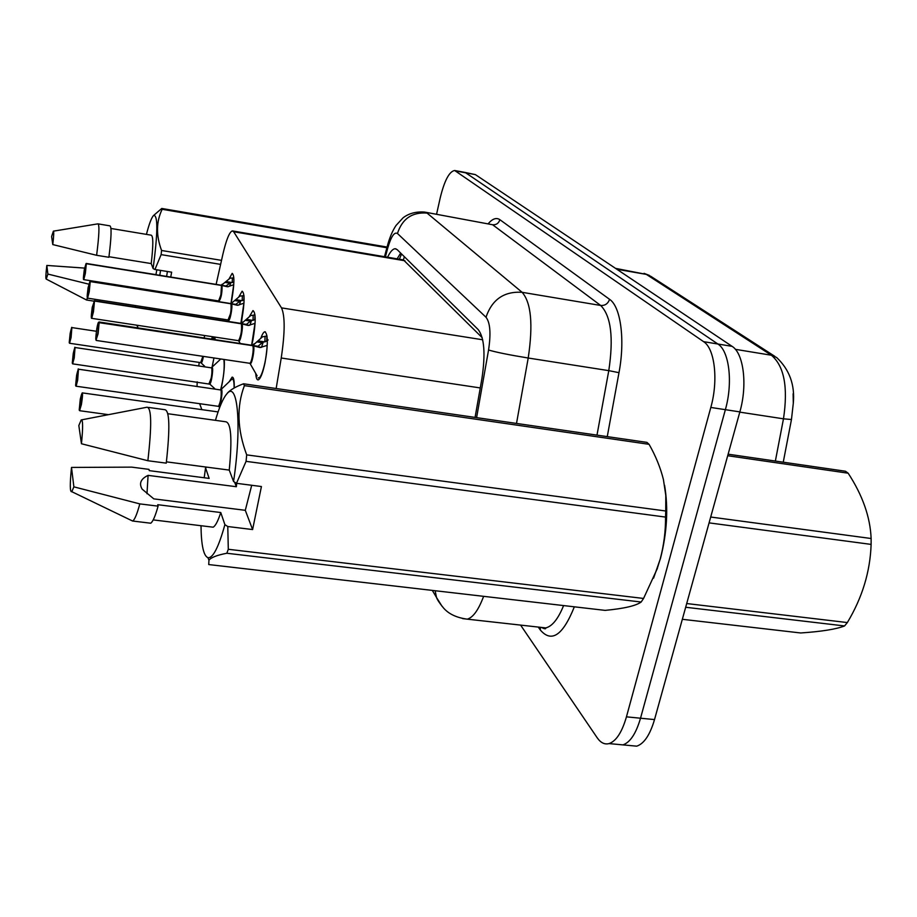 <?xml version="1.0" encoding="UTF-8"?>
<svg xmlns="http://www.w3.org/2000/svg" width="917" height="917" viewBox="0 0 917 917"><rect width="100%" height="100%" fill="white"/><g stroke="black" fill="none" stroke-linecap="round" stroke-linejoin="round"><path stroke-width="1.38" d="M238.626 297.223L242.134 291.182C244.782 293.142 244.713 302.381 241.928 318.898L241.446 323.632L250.696 315.563L254.983 314.921M249.229 316.858L252.966 310.576C255.9 312.605 255.9 322.348 252.966 339.794L251.751 345.147M260.795 338.304C262.228 334.281 263.557 332.103 264.772 331.771C268.062 333.868 268.142 344.162 265.036 362.639C262.801 373.036 260.543 378.778 258.262 379.879C256.909 380.097 256.072 377.953 255.74 373.471M228.883 279.204L232.184 273.369C234.569 275.249 234.443 284.041 231.806 299.733L231.061 303.275M219.816 359.888L220.218 358.891M224.218 359.487C224.699 365.642 224.035 373.551 222.246 383.226L220.963 389.587C223.461 387.077 220.722 407.939 218.716 406.655L220.538 400.534C221.421 395.525 221.593 392.017 221.054 390.012L78.587 369.219M229.216 381.701L232.116 377.139C233.686 377.059 234.397 380.658 234.236 387.96M211.449 339.038L212.606 336.734M214.75 337.055L215.186 339.599M212.033 367.27L213.948 357.962L212.102 367.201M482.182 337.662L403.388 259.866L404.386 256.749M199.253 362.421L198.783 365.723M197.212 381.862L197.04 386.252M276.155 388.51L281.232 358.008C285.027 332.653 285.118 315.941 281.508 307.883L233.675 231.749L232.333 230.889C229.399 231.978 226.224 239.887 222.797 254.617L216.148 284.316M212.641 299.997L212.503 300.581M208.835 316.961L208.514 318.382M204.674 335.519L204.147 337.926M199.654 403.698L201.843 409.647M436.572 214.211L440.217 197.877C444.436 180.615 449.25 171.479 454.66 170.493L703.603 341.663C714.779 348.517 718.515 380.349 710.813 407.446L626.449 716.842L640.524 718.217C636.031 733.554 630.162 742.438 622.907 744.891L616.545 744.295L622.907 744.891C630.162 742.438 636.031 733.554 640.524 718.217L725.37 409.681L640.524 718.217L654.52 719.581C650.004 734.884 644.066 743.744 636.707 746.163L630.231 745.567M703.603 341.663L717.873 344.013C729.244 350.879 733.119 382.653 725.37 409.681C733.119 382.653 729.244 350.879 717.873 344.013L465.721 172.82L717.873 344.013L732.075 346.339C743.641 353.228 747.653 384.945 739.859 411.893L654.52 719.581M464.311 172.293L455.153 170.596M793.113 393.748L793.297 403.274L791.463 419.516L783.256 462.191M464.816 172.385L475.373 174.608L732.075 346.339M626.449 716.842C622.001 732.213 616.201 741.142 609.048 743.595C604.612 744.742 600.646 742.781 597.15 737.715L520.592 625.096M475.063 417.418L481.883 378.813C485.586 354.157 484.382 337.765 478.25 329.639L397.21 249.665L395.181 248.736C392.797 248.839 390.264 251.671 387.582 257.219M397.141 258.835L400.66 253.069M69.405 343.05L70.804 337.433C72.202 326.67 71.996 325.306 70.173 333.364L69.222 342.603L70.185 337.903M200.663 362.628L202.875 356.312L200.892 362.593M70.047 337.88L70.861 332.779L70.151 337.96M214.819 337.273L213.26 337.834L214.887 339.554M202.726 357.114L202.875 356.312M203.414 356.392C202.6 360.725 201.832 362.903 201.11 362.926L204.674 366.261M70.059 337.937L69.222 342.603M231.004 303.321L233.72 284.751L227.473 286.769L221.513 285.439L228.322 286.712M86.29 263.569L221.433 285.267L230.098 278.172L233.835 277.862M218.59 300.936L220.871 294.976L221.513 285.439M85.121 268.841L85.969 263.787L84.295 269.678C82.874 280.671 83.126 281.886 85.063 273.323L86.003 263.947L85.143 268.841M86.324 263.729L85.35 273.426L83.756 279.639C83.458 277.805 82.943 283.525 85.063 273.323L86.324 263.729L221.421 285.428C221.776 291.721 220.882 296.89 218.727 300.959L220.871 294.976M229.617 286.264L230.912 282.379L232.207 282.574L232.402 278.115M233.892 281.955L232.207 282.574M226.098 281.588L230.924 282.367L225.834 286.127M221.433 285.267L226.006 286.001M221.295 285.221L86.221 263.443M72.489 363.625L73.945 357.871C75.389 346.615 75.171 345.147 73.257 353.446L72.283 363.132L73.291 358.249M209.065 383.57L211.265 377.93C212.114 373.104 212.285 369.769 211.793 367.912L75.137 347.532M73.142 358.238L73.99 352.93L73.257 358.318M211.265 377.93C212.159 371.947 212.331 368.611 211.793 367.912C212.263 373.815 211.437 379.03 209.351 383.535M211.747 367.534L211.77 367.511C214.051 365.275 211.369 385.117 209.557 383.891L214.945 388.831M73.154 358.295L72.283 363.132M75.836 385.988L77.36 380.108C78.873 368.325 78.621 366.72 76.615 375.294L75.607 385.472L76.673 380.395M76.512 380.372L77.383 374.847L76.638 380.463M233.571 378.71L231.611 379.397C233.319 378.205 234.156 381.071 234.122 388.017M220.538 400.534C221.467 394.299 221.639 390.791 221.054 390.012C221.593 396.178 220.745 401.6 218.533 406.277M76.524 380.452L75.607 385.472M218.189 406.311L75.939 386.195M79.343 410.335L79.263 410.094C79.607 410.999 80.215 409.108 81.086 404.408C82.668 392.04 82.392 390.287 80.283 399.136L79.229 409.865L80.364 404.58M80.18 404.557L81.097 398.78L80.329 404.649M80.192 404.638L79.229 409.865M240.873 323.392L243.899 303.229L237.4 305.292L231.107 303.814L238.374 305.201M90.198 281.404L231.015 303.63L239.956 296.076L243.968 295.641M228.035 319.941L230.465 313.82C231.325 308.995 231.497 305.648 230.992 303.791L231.107 303.814M89.866 281.634L88.101 287.674C86.611 299.171 86.897 300.489 88.938 291.64L89.9 281.806L88.662 290.334L88.101 292.466L88.364 288.97L89.866 281.634M90.233 281.576L89.236 291.755L87.574 298.151C87.241 296.306 86.737 302.071 88.938 291.64L90.233 281.576L230.992 303.791M239.337 304.868L240.827 300.489L242.168 300.684L242.363 296.008M244.094 299.779L242.168 300.684M231.004 303.802L231.004 303.802C231.428 310.37 230.499 315.757 228.207 319.976L230.465 313.82M235.807 299.676L240.827 300.489L235.589 304.524M231.015 303.63L235.772 304.387M230.866 303.573L90.118 281.255M251.648 345.136L254.995 323.369L248.22 325.478L241.549 323.827L249.321 325.352M238.328 340.643L238.535 340.677C240.976 336.287 241.95 330.67 241.435 323.816L241.549 323.827M94.462 300.856L92.239 307.31C90.703 319.357 91.001 320.801 93.156 311.642L94.153 301.28L92.858 310.21L92.273 312.41L92.537 308.72L94.268 300.673L241.32 323.609M242.157 323.976C243.292 327.472 240.38 342.408 238.833 340.986L240.907 334.35C241.813 329.318 241.985 325.799 241.423 323.804L94.497 301.051L93.465 311.769L91.723 318.337C91.368 316.491 90.886 322.291 93.156 311.642L94.497 301.051M249.917 325.157L251.613 320.193L253.012 320.4L253.195 315.482M255.201 319.231L253.012 320.4M239.876 323.563L241.286 323.552M91.723 318.337L238.535 340.677C239.154 340.711 239.945 338.602 240.907 334.35M246.386 319.368L251.613 320.193L246.215 324.549M241.446 323.632L246.398 324.4M259.763 378.583L258.204 377.77C261.104 380.326 266.721 360.106 267.134 345.4L260.05 347.554L252.954 345.709L261.299 347.383M99.128 322.165L252.851 345.491L262.422 336.848L267.019 335.977M249.584 363.258L249.837 363.304C250.673 362.88 251.51 360.713 252.335 356.793C253.287 351.532 253.459 347.83 252.84 345.686L252.954 345.709M97.787 328.148L98.772 322.429C98.348 321.764 97.683 323.884 96.778 328.802C95.173 341.445 95.506 343.038 97.787 333.559L98.807 322.624L97.821 328.16M99.174 322.383L98.119 333.685L96.021 340.15L97.787 333.559C97.821 333.582 99.013 326.59 98.807 322.624L252.84 345.698C254.227 348.288 251.659 363.327 249.837 363.304C250.501 363.304 251.338 361.138 252.335 356.793M261.448 347.337L263.397 341.72L264.864 341.926L265.036 336.745M268.142 339.966L264.864 341.926M257.941 340.872L263.408 341.709L257.815 346.443M252.851 345.491L258.032 346.271M252.679 345.4L99.036 321.982M728.132 454.19L845.463 471.235L848.156 473.195L727.708 455.726M710.698 517.028L871.127 538.508C870.256 517.073 862.599 495.295 848.156 473.195M871.127 538.508L871.116 544.4L709.082 522.873M686.707 603.546L847.342 622.563C862.289 597.666 870.21 571.612 871.116 544.4M847.342 622.563L844.557 625.956L685.675 607.26M682.34 619.296L800.69 632.971C821.517 631.561 836.132 629.222 844.557 625.956M167.387 271.512L166.642 276.361M149.62 307.78L149.7 309.27M145.585 307.149L145.207 308.57M138.685 325.489L137.252 325.959L136.564 325.157M135.429 307.057L135.498 305.59M140.255 272.12L155.947 274.642L156.83 269.804M99.896 300.054L99.128 301.429M87.803 298.185L86.095 299.779M89.041 284.213L47.879 274.068L46.24 279.077C45.575 279.009 45.77 274.458 46.824 265.437L84.582 268.096M46.824 265.437L47.879 274.068M220.619 264.383L161.117 254.628L154.939 269.495L153.116 268.589C157.85 232.861 158.045 215.128 153.701 215.392L161.77 208.457L387.077 247.051M386.894 247.75L162.16 209.294C156.154 221.65 155.959 235.382 161.575 250.49L221.513 260.359M161.575 250.49L161.117 254.628M161.77 208.457L162.16 209.294M146.433 234.385C149.219 223.588 151.649 217.26 153.701 215.392M108.963 256.726L151.213 263.58L153.116 268.589M110.968 228.471L151.213 235.176C153.334 236.059 153.334 245.515 151.213 263.58M98.188 223.897L109.914 225.857C111.748 226.808 111.404 237.285 108.882 257.276L96.617 255.293C99.174 235.268 99.609 224.78 97.913 223.851L53.415 231.153M52.785 244.575L51.616 236.506L53.369 231.164C53.988 231.302 53.794 235.772 52.785 244.575L96.617 255.293M163.237 292.191L163.066 292.775M159.799 275.26L160.555 270.4M170.745 277.026L171.639 272.189L154.939 269.495M167.696 293.509L167.811 292.913M251.705 485.276L245.297 510.31L252.599 529.556L227.783 526.53L228.299 549.283L226.831 553.249C217.088 555.14 211.128 557.444 208.95 560.161L208.732 564.563L605.14 610.378C623.961 608.59 635.974 605.805 641.166 602.022L226.831 553.249M664.596 485.357C668.413 508.408 667.037 532.766 660.481 558.407L653.569 578.157M228.299 549.283L643.562 598.446L657.088 569.079L660.297 558.762C663.897 545.03 665.639 531.138 665.547 517.085L246.065 461.354L236.483 483.316L233.56 481.505C241.996 425.958 237.732 380.085 226.958 393.748L227.68 392.774C230.901 389.496 236.185 386.493 243.544 383.776L646.932 442.384L649.076 444.321L244.403 385.633C236.483 406.552 237.251 429.626 246.696 454.878L665.742 510.998L665.799 495.444L663.427 479.602C660.469 467.693 655.689 455.932 649.076 444.321M643.562 598.446L641.166 602.022M227.783 526.53L224.894 524.662C218.59 547.311 212.939 558.315 207.93 557.685C203.551 555.84 201.236 545.191 201.006 525.716M204.204 477.757L205.557 467.876L206.749 467.143M224.894 524.662L220.768 512.534L157.735 504.705L158.091 506.15L139.808 503.892L73.876 486.847L71.813 491.695C69.898 492.486 69.795 484.405 71.503 467.429L131.704 467.131L148.978 469.366L149.299 470.65L209.145 478.399L205.557 467.876M220.768 512.534C218.04 520.971 215.518 525.854 213.168 527.195L210.841 526.908M158.091 506.15C155.363 515.939 152.91 521.624 150.743 523.217L148.726 522.965M139.808 503.892C137.16 513.715 134.822 519.435 132.782 521.039L130.409 519.973M71.503 467.429L73.876 486.847M146.984 493.724L148.084 475.373C140.782 478.846 138.799 483.431 142.135 489.128L153.815 498.882L245.297 510.31M665.742 510.998L665.547 517.085M246.696 454.878L246.065 461.354M243.544 383.776L244.403 385.633M215.449 420.33C219.346 406.873 223.186 398.012 226.958 393.748M166.413 461.847L229.239 470.089L233.56 481.505M167.88 413.727L225.399 421.717C231.061 422.061 232.345 438.188 229.239 470.089M148.462 407.423L164.647 409.681C169.634 410.048 170.161 427.872 166.252 463.142L147.866 460.735C151.89 425.373 151.58 407.526 146.938 407.205M81.453 443.748L78.828 425.534L81.212 419.929C82.989 419.447 83.069 427.379 81.453 443.748L147.866 460.735M234.626 482.17L236.357 486.721L148.084 475.373M236.357 486.721L236.678 483.339M252.599 529.556L261.425 486.537L236.483 483.316M404.947 260.783L233.675 231.749M482.686 339.771L281.508 307.883M480.267 387.937L281.232 358.008M793.297 403.274C795.039 384.888 789.48 369.631 776.619 357.492L771.392 355.234L646.359 274.401L650.875 276.372L774.968 356.426M791.463 419.516L783.473 418.817C788.219 387.226 784.195 366.032 771.392 355.234L735.354 349.331M616.843 269.254L646.359 274.401L615.525 268.372M775.369 461.045L783.473 418.817L739.801 412.134M475.373 174.608L456.047 171.02M739.859 411.893L710.813 407.446M574.351 606.813C562.9 635.401 551.541 643.126 540.285 629.968L538.256 627.068M488.44 223.45C492.658 218.624 496.475 217.375 499.903 219.702L609.564 299.32C620.706 306.622 625.268 339.657 618.986 372.68L607.26 436.618M476.599 417.636L488.555 350.007C491.042 333.524 490.194 322.601 486.01 317.248L397.462 233.491C394.31 231.692 391.032 236.643 387.662 248.347L387.295 246.237C389.496 237.893 392.396 230.981 396.006 225.502L403.125 217.765C408.948 213.352 416.112 211.449 424.605 212.079L492.601 224.745L425.58 212.251M483.626 596.337C478.548 609.897 473.092 617.508 467.28 619.158L462.569 618.597M540.56 627.32L545.753 627.904C552.229 626.345 558.178 618.906 563.6 605.575M397.462 233.491C402.208 218.785 412.065 211.987 427.047 213.076L522.105 292.305C531.184 302.61 533.224 324.515 528.215 358.02L608.785 370.64C613.737 337.594 611.031 315.872 600.681 305.464L492.601 224.745C496.257 225.02 498.688 223.335 499.903 219.702M488.555 350.007C496.246 352.288 509.462 354.959 528.215 358.02L516.512 423.436M596.99 435.128L608.785 370.64L618.986 372.68M486.01 317.248C492.028 299.492 504.063 291.182 522.105 292.305L600.681 305.464C605.06 305.739 608.017 303.687 609.564 299.32M387.662 248.347L385.392 256.852M540.285 629.968L540.411 627.308M442.132 606.401L436.503 597.46L435.128 590.731M200.789 362.651L69.635 343.279L70.804 337.433C72.81 321.259 70.827 330.017 71.881 327.587L71.079 337.548L69.532 343.245M213.111 337.972L211.907 339.107M222.063 285.565C222.189 292.959 221.18 298.197 219.048 301.257L218.854 301.005M219.988 285.187L221.318 285.256M224.952 282.413L229.674 283.181M233.904 279.719L233.801 282.138M209.695 384.143L72.718 363.866L73.945 357.871C76.031 340.677 73.922 350.179 75.045 347.52L74.231 357.985L72.603 363.82M223.874 359.441C224.791 367.442 223.725 377.506 220.676 389.633M78.472 369.196L77.658 380.234L76.088 386.263L77.36 380.108C79.527 361.917 77.292 372.038 78.472 369.196M231.508 379.512L220.963 389.587M108.458 414.667L79.768 410.724L82.221 392.877C82.794 393.588 82.519 397.474 81.407 404.535L79.573 410.633M231.68 303.951C232.723 307.218 229.926 321.626 228.516 320.274L228.299 320.01M229.514 303.561L230.901 303.619M234.626 300.558L239.543 301.338M244.002 296.122L243.842 300.237M240.208 343.405L238.592 340.688M241.137 323.426L241.79 323.288M245.16 320.297L250.284 321.099M254.937 315.012L254.766 319.941M253.596 345.881C254.846 349.629 251.808 365.115 250.123 363.636L257.138 375.901M252.507 345.262L253.207 345.113M251.212 345.434L252.725 345.48M256.668 341.869L262.021 342.683M266.858 336.264L266.698 341.468M264.772 331.771L265.414 331.874M401.566 253.952L399.353 259.213M402.758 259.798L232.895 230.981M644.043 273.346L649.396 275.421M636.707 746.163L609.048 743.595M432.32 590.399L436.503 597.46C437.271 599.718 439.564 603.18 443.404 607.845C448.619 613.977 456.586 617.737 467.28 619.158L545.753 627.904C546.073 629.211 544.641 629.051 541.454 627.423M387.295 246.237L384.498 256.691M395.995 248.874L395.181 248.736M71.962 327.598L96.377 331.266M219.266 301.647L218.727 300.959L83.756 279.639M222.35 284.167L221.192 285.118M220.779 358.983L211.552 367.591M82.347 392.889L218.074 411.916M229.273 321.592L228.207 319.976L87.574 298.151M232.047 302.358L230.74 303.458M241.309 323.357L242.604 322.154M94.382 300.696L240.953 323.403M96.285 340.459L249.837 363.304M252.633 345.205L254.169 343.749M137.252 325.959L138.008 327.896M86.588 300.008L93.763 301.12M46.24 279.077L86.565 300.019M657.455 568.242L657.088 569.079M207.93 557.685L208.95 560.161M153.208 519.905L213.168 527.195M132.782 521.039L150.743 523.217M71.813 491.695L132.713 521.085M81.693 419.837L146.858 407.251"/></g></svg>
